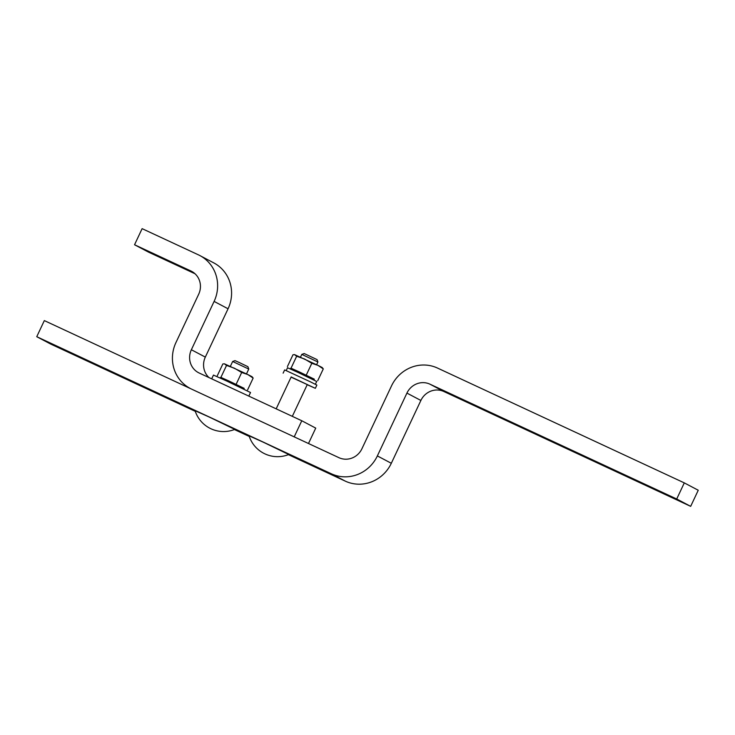 <?xml version="1.0" encoding="UTF-8"?>
<svg xmlns="http://www.w3.org/2000/svg" width="735" height="735" viewBox="0 0 735 735"><rect width="100%" height="100%" fill="white"/><g stroke="black" fill="none" stroke-linecap="round" stroke-linejoin="round"><path stroke-width="1.1" d="M220.325 378.066L220.684 377.303L229.1 381.07L244.204 388.365L243.845 389.137M220.629 377.404L244.139 388.503M217.284 375.778L222.834 363.972L224.386 363.797L247.778 374.528L252.041 376.697L253.152 378.084L247.778 374.528L241.686 372.498L234.456 368.217L226.527 365.442L224.386 363.797M220.969 377.248L226.527 365.442M236.128 384.304L241.686 372.498M247.603 389.89L253.152 378.084M211.698 378.837L213.462 375.08L226.72 381.015L250.516 392.518L248.825 396.11M209.282 417.067L195.078 410.709A29.915 29.915 0 0 0 234.777 429.387L209.282 417.067M230.377 366.324L232.655 361.482L248.761 369.062L247.906 366.691L239.628 362.695L235.016 360.628L232.655 361.482M290.417 368.952L290.812 368.106L299.228 371.873L314.332 379.177L313.937 380.023M290.766 368.217L314.268 379.315M287.413 366.59L292.971 354.784L294.514 354.601L317.906 365.341L322.169 367.509L323.29 368.887L317.906 365.341L311.815 363.31L304.593 359.02L296.655 356.254L294.514 354.601M291.097 368.06L296.655 356.254M306.256 375.116L311.815 363.31M317.731 380.693L323.29 368.887M286.218 370.55L287.541 367.748L297.969 372.415L316.702 381.465L315.379 384.276M283.131 373.15L284.647 369.925L310.436 381.842L316.868 385.085L315.352 388.31L291.088 377.138M307.202 384.717L315.352 388.31M291.17 376.972L307.276 384.552M263.268 442.185L249.064 435.827A29.915 29.915 0 0 0 288.763 454.506L263.268 442.185M301.791 354.389L317.906 361.969L317.051 359.599L304.161 353.535L301.8 354.389L300.505 357.127M167.911 260.916L153.376 253.897L167.911 260.916M190.898 388.797L190.19 388.42A35.611 34.021 117.8 0 0 191.633 389.137L294.202 436.866L301.782 420.751L199.213 373.031A17.805 17.006 117.8 0 1 198.487 372.673A17.805 17.006 117.8 0 1 191.366 349.741L214.105 301.414A35.611 34.021 -62.2 0 0 199.865 255.56A35.611 34.021 -62.2 0 0 198.422 254.843L142.121 228.649L134.542 244.755L148.498 252.114L195.023 273.76M190.19 388.42A35.611 34.021 117.8 0 1 175.941 342.565L198.68 294.239A17.805 17.006 -62.2 0 0 191.559 271.307A17.805 17.006 -62.2 0 0 190.843 270.949L134.542 244.755M208.988 377.579A17.805 17.006 117.8 0 1 205.322 357.1L228.061 308.773A35.611 34.021 -62.2 0 0 213.821 262.91L199.865 255.56M301.782 420.751L315.738 428.11L308.489 443.508M77.662 356.172L55.584 345.845L77.662 356.172M36.75 336.704L331.347 473.781A35.611 34.021 117.8 0 0 377.358 455.921L406.924 393.096A17.805 17.006 -62.2 0 1 429.929 384.166L676.714 499.001L684.294 482.886L437.509 368.06A35.611 34.021 -62.2 0 0 391.498 385.921L361.932 448.745A17.805 17.006 117.8 0 1 338.927 457.675L44.33 320.598L36.75 336.704L50.706 344.063L195.29 411.334M676.714 499.001L690.67 506.351L443.885 391.525A17.805 17.006 -62.2 0 0 420.879 400.456L391.314 463.28A35.611 34.021 117.8 0 1 345.312 481.14L288.386 454.653M249.275 436.452L234.41 429.534M666.48 494.508L649.51 486.616L666.48 494.508M684.294 482.886L698.25 490.245L690.67 506.351M190.843 270.949L192.258 271.702M191.366 349.741L205.322 357.1M214.105 301.414L228.061 308.773M331.347 473.781L345.312 481.14M377.358 455.921L391.314 463.28M406.924 393.096L420.879 400.456M429.929 384.166L443.885 391.525M246.482 373.904L248.761 369.062M276.176 408.835L291.198 376.899M292.319 416.35L307.313 384.488M316.61 364.716L317.906 361.969"/></g></svg>
